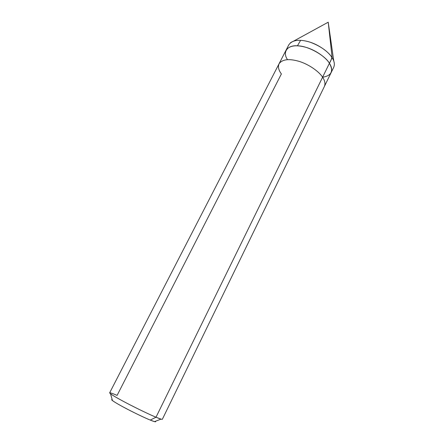 <?xml version="1.0" encoding="UTF-8"?>
<svg xmlns="http://www.w3.org/2000/svg" width="444" height="444" viewBox="0 0 444 444"><rect width="100%" height="100%" fill="white"/><g stroke="black" fill="none" stroke-linecap="round" stroke-linejoin="round"><path stroke-width="0.67" d="M287.523 59.668C282.101 52.004 287.595 44.672 298.135 45.86C308.336 46.076 325.169 55.55 329.42 63.287L332.14 57.737L328.221 22.2L332.14 57.737C334.376 61.228 334.904 64.419 333.716 67.31L331.058 72.761C332.223 69.913 331.679 66.755 329.42 63.287L332.14 57.737C328.771 51.915 318.298 44.35 308.469 41.686C298.729 39.089 292.18 40.138 288.811 44.822L286.036 50.216C289.366 45.604 295.904 44.611 305.655 47.247C315.495 49.95 326.013 57.504 329.42 63.287C331.679 66.755 332.223 69.913 331.058 72.761L324.392 86.458C325.508 83.711 324.908 80.636 322.594 77.228C331.485 75.791 333.76 71.14 329.42 63.287C326.013 57.504 315.495 49.95 305.655 47.247C295.904 44.611 289.366 45.604 286.036 50.216L279.06 63.758C282.301 59.335 288.811 58.491 298.59 61.222C308.458 64.019 319.092 71.545 322.594 77.228C331.485 75.791 333.76 71.14 329.42 63.287L322.594 77.228C324.908 80.636 325.508 83.711 324.392 86.458L162.354 419.269C161.971 419.53 159.857 418.847 156.005 417.227L329.42 63.287C325.169 55.55 308.336 46.076 298.135 45.86C287.595 44.672 282.101 52.004 287.523 59.668M334.338 65.007C334.471 62.654 333.738 60.234 332.14 57.737C328.038 51.465 320.868 46.337 310.628 42.358C301.459 39.427 294.672 39.621 290.276 42.946M112.171 399.617C110.839 399.805 114.563 402.281 123.338 407.048C132.018 411.76 144.744 417.871 150.25 420.08L154.512 421.628C155.655 421.939 155.961 421.822 155.433 421.278C156.199 422.211 154.473 421.811 150.25 420.08C144.738 417.804 137.407 414.33 128.255 409.646C120.169 405.433 114.896 402.403 112.443 400.566C111.505 399.828 111.416 399.511 112.171 399.617M281.391 73.937L117.099 395.388C110.723 392.651 108.53 392.135 110.534 393.839C113.453 395.948 119.791 399.539 129.559 404.606C140.609 410.245 149.423 414.452 156.005 417.227L150.25 420.08L156.005 417.227L322.594 77.228C319.092 71.545 308.458 64.019 298.59 61.222C288.811 58.491 282.301 59.335 279.06 63.758C277.816 66.855 278.593 70.246 281.391 73.937M154.512 421.628L161.033 419.13L156.005 417.227C149.906 414.713 136.302 408.203 125.885 402.691C115.595 397.241 110.179 393.967 109.635 392.868L279.06 63.758M300.621 40.315L297.547 45.649M331.884 57.343C331.49 59.185 330.697 61.111 329.509 63.115M333.777 61.078L328.221 22.2L293.762 41.042M112.443 400.566L110.534 393.839"/></g></svg>
